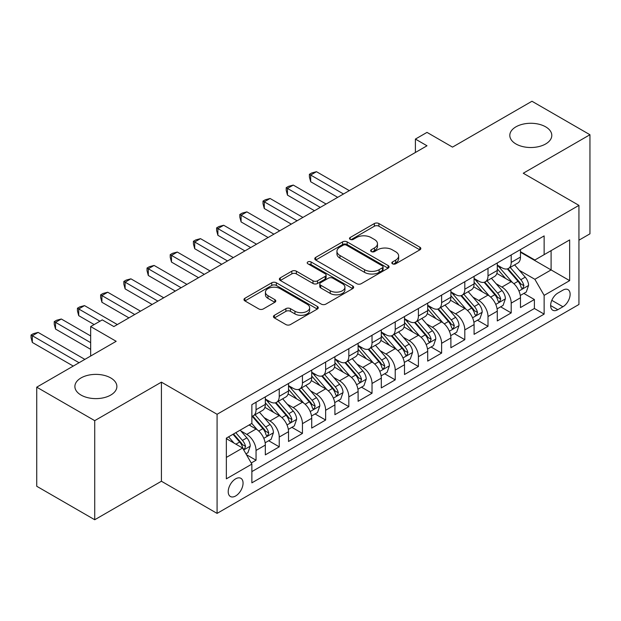 <?xml version="1.0" encoding="UTF-8"?>
<svg xmlns="http://www.w3.org/2000/svg" width="621" height="621" viewBox="0 0 621 621"><rect width="100%" height="100%" fill="white"/><g stroke="black" fill="none" stroke-linecap="round" stroke-linejoin="round"><path stroke-width="0.93" d="M392.503 263.801A2.251 1.304 0 0 0 395.693 263.801L419.881 249.836A3.221 1.855 0 0 0 420.828 248.516A3.221 1.855 0 0 0 419.881 247.205L378.903 223.544A3.221 1.855 0 0 0 374.347 223.544L350.159 237.509A2.251 1.304 0 0 0 349.499 238.433A2.251 1.304 0 0 0 350.159 239.349A2.251 1.304 0 0 0 353.341 239.349L356.477 237.54A10.301 5.946 0 0 1 371.048 237.54L374.463 239.512A10.301 5.946 0 0 1 377.475 243.719A10.301 5.946 0 0 1 374.463 247.926L371.327 249.735A2.251 1.304 0 0 0 370.667 250.659A2.251 1.304 0 0 0 371.327 251.575A2.251 1.304 0 0 0 374.517 251.575L377.646 249.766A10.301 5.946 0 0 1 392.216 249.766L395.631 251.738A10.301 5.946 0 0 1 398.651 255.945A10.301 5.946 0 0 1 395.631 260.152L392.503 261.961A2.251 1.304 0 0 0 391.843 262.877A2.251 1.304 0 0 0 392.503 263.801L392.503 261.961M110.724 377.925A20.998 12.117 0 0 0 87.848 375.301A20.998 12.117 0 0 0 74.885 386.495A20.998 12.117 0 0 0 81.041 395.072A20.998 12.117 0 0 0 103.917 397.696A20.998 12.117 0 0 0 116.88 386.495A20.998 12.117 0 0 0 110.724 377.925M545.649 126.831A20.998 12.117 0 0 0 522.766 124.2A20.998 12.117 0 0 0 509.81 135.401A20.998 12.117 0 0 0 515.958 143.971A20.998 12.117 0 0 0 538.834 146.595A20.998 12.117 0 0 0 551.797 135.401A20.998 12.117 0 0 0 545.649 126.831M235.638 495.977A10.495 6.063 120 0 0 242.493 486.732A10.495 6.063 120 0 0 240.886 478.317A10.495 6.063 120 0 0 235.638 478.838A10.495 6.063 120 0 0 228.776 488.09A10.495 6.063 120 0 0 230.391 496.497A10.495 6.063 120 0 0 235.638 495.977M274.397 315.297A3.221 1.855 0 0 0 273.45 316.609A3.221 1.855 0 0 0 274.397 317.929L285.893 324.566A3.221 1.855 0 0 0 290.449 324.566L317.315 309.048A3.221 1.855 0 0 0 318.255 307.737A3.221 1.855 0 0 0 317.315 306.425L276.329 282.765A3.221 1.855 0 0 0 271.773 282.765L244.907 298.274A3.221 1.855 0 0 0 243.968 299.586A3.221 1.855 0 0 0 244.907 300.906L258.802 308.924A3.221 1.855 0 0 0 263.351 308.924L274.847 302.28A3.221 1.855 0 0 0 275.794 300.968A3.221 1.855 0 0 0 274.847 299.656L267.962 295.674A8.616 4.976 0 0 1 265.439 292.157A8.616 4.976 0 0 1 270.756 287.57A8.616 4.976 0 0 1 280.141 288.641L307.123 304.22A8.616 4.976 0 0 1 309.646 307.737A8.616 4.976 0 0 1 304.329 312.332A8.616 4.976 0 0 1 294.944 311.253L290.449 308.66A3.221 1.855 0 0 0 285.893 308.66L274.397 315.297L274.397 317.929M578.935 240.195L589.95 233.83L589.95 134.734L531.964 101.254L452.515 147.115L427 132.389L415.402 139.081L427 145.78L113.86 326.568L102.263 319.877L90.666 326.568L90.666 356.035M94.726 420.65L94.726 519.746L161.413 481.244L161.413 382.148L94.726 420.65L36.732 387.17L116.181 341.302L90.666 326.568M161.413 382.148L217.078 414.285L578.935 205.372L578.935 304.476L217.078 513.388L217.078 414.285M589.95 134.734L523.262 173.236L578.935 205.372M356.702 283.681A3.221 1.855 0 0 0 361.251 283.681L388.117 268.171A3.221 1.855 0 0 0 389.064 266.859A3.221 1.855 0 0 0 388.117 265.54L347.139 241.88A3.221 1.855 0 0 0 342.582 241.88L315.716 257.389A3.221 1.855 0 0 0 314.777 258.709A3.221 1.855 0 0 0 315.716 260.02L356.702 283.681M308.761 264.29A2.251 1.304 0 0 1 311.051 264.608L311.051 261.93L352.72 285.986A3.221 1.855 0 0 1 353.66 287.298A3.221 1.855 0 0 1 352.72 288.61L325.846 304.119A3.221 1.855 0 0 1 321.298 304.119L280.312 280.459L280.312 277.835A3.221 1.855 0 0 0 279.372 279.147A3.221 1.855 0 0 0 280.312 280.459M280.312 277.835L291.816 271.191A3.221 1.855 0 0 1 296.364 271.191L312.984 280.793A3.221 1.855 0 0 0 317.541 280.793L325.171 276.384A3.221 1.855 0 0 0 326.11 275.072A3.221 1.855 0 0 0 325.171 273.76L307.861 263.77A2.251 1.304 0 0 1 307.201 262.846A2.251 1.304 0 0 1 308.598 261.643A2.251 1.304 0 0 1 311.051 261.93M94.726 519.746L36.732 486.266L36.732 387.17M251.233 463.002L256.046 460.223L246.421 454.665M240.948 431.013L246.77 434.374A13.119 7.576 60 0 1 256.046 450.442L265.33 445.086L265.33 454.867L279.24 446.833L268.691 440.739M264.142 417.623L269.964 420.984A13.119 7.576 60 0 1 279.24 437.052L288.524 431.696L288.524 441.477L302.443 433.435L291.886 427.341M287.337 404.232L293.159 407.593A13.119 7.576 60 0 1 302.443 423.662L311.719 418.306L311.719 428.079L325.637 420.044L315.08 413.951M310.531 390.834L316.361 394.203A13.119 7.576 60 0 1 325.637 410.271L334.913 404.915L334.913 414.688L348.831 406.654L338.274 400.561M333.725 377.444L339.555 380.805A13.119 7.576 60 0 1 348.831 396.881L358.107 391.525L358.107 401.298L372.026 393.264L361.469 387.17M356.928 364.053L362.749 367.415A13.119 7.576 60 0 1 372.026 383.483L381.302 378.127L381.302 387.908L395.22 379.873L384.671 373.78M380.122 350.663L385.944 354.024A13.119 7.576 60 0 1 395.22 370.093L404.504 364.737L404.504 374.517L418.414 366.475L407.865 360.382M403.316 337.273L409.138 340.634A13.119 7.576 60 0 1 418.414 356.702L427.698 351.346L427.698 361.119L441.616 353.085L431.059 346.992M426.511 323.875L432.332 327.244A13.119 7.576 60 0 1 441.616 343.312L450.893 337.956L450.893 347.729L464.811 339.695L454.254 333.601M449.705 310.484L455.535 313.846A13.119 7.576 60 0 1 464.811 329.922L474.087 324.566L474.087 334.339L488.005 326.304L477.448 320.211M472.899 297.094L478.729 300.455A13.119 7.576 60 0 1 488.005 316.524L497.281 311.168L497.281 320.948L511.199 312.914L511.199 303.133A13.119 7.576 -120 0 0 501.923 287.065L496.101 283.704M500.65 306.821L511.199 312.914M265.33 445.086A13.119 7.576 -120 0 0 256.046 429.018L249.091 424.997M288.524 431.696A13.119 7.576 -120 0 0 279.24 415.628L264.895 407.345M311.719 418.306A13.119 7.576 -120 0 0 302.443 402.237L288.097 393.955M334.913 404.915A13.119 7.576 -120 0 0 325.637 388.839L311.292 380.564M358.107 391.525A13.119 7.576 -120 0 0 348.831 375.449L334.486 367.166M381.302 378.127A13.119 7.576 -120 0 0 372.026 362.059L357.68 353.776M404.504 364.737A13.119 7.576 -120 0 0 395.22 348.668L380.875 340.386M427.698 351.346A13.119 7.576 -120 0 0 418.414 335.278L404.069 326.995M450.893 337.956A13.119 7.576 -120 0 0 441.616 321.88L427.271 313.605M474.087 324.566A13.119 7.576 -120 0 0 464.811 308.49L450.466 300.207M497.281 311.168A13.119 7.576 -120 0 0 488.005 295.099L473.66 286.817M562.929 290.147L557.821 293.089A10.169 5.868 120 0 0 551.184 302.054A10.169 5.868 120 0 0 552.737 310.197A10.169 5.868 120 0 0 557.821 309.7L562.929 306.751A10.169 5.868 120 0 0 569.573 297.793A10.169 5.868 120 0 0 568.013 289.642A10.169 5.868 120 0 0 562.929 290.147M226.355 457.413L242.594 448.036L251.87 464.104L251.87 482.851L544.136 314.117L544.136 295.371L534.86 279.295L519.296 270.314M251.87 464.104L226.355 478.838L226.355 438.123L251.87 423.39L251.87 404.644L544.136 235.91L544.136 254.657L569.651 239.923L569.651 280.638L544.136 295.371M265.33 399.024L269.964 401.702A13.119 7.576 60 0 0 276.524 402.346L285.807 396.99A13.119 7.576 -120 0 0 288.524 390.982L288.524 383.483M288.524 385.625L293.159 388.304A13.119 7.576 60 0 0 299.726 388.956L309.002 383.599A13.119 7.576 -120 0 0 311.719 377.591L311.719 370.093M311.719 372.235L316.361 374.913A13.119 7.576 60 0 0 322.92 375.565L332.196 370.209A13.119 7.576 -120 0 0 334.913 364.201L334.913 356.702M334.913 358.845L339.555 361.523A13.119 7.576 60 0 0 346.114 362.175L355.391 356.819A13.119 7.576 -120 0 0 358.107 350.811L358.107 343.312M358.107 345.455L362.749 348.133A13.119 7.576 60 0 0 369.309 348.785L378.585 343.421A13.119 7.576 -120 0 0 381.302 337.42L381.302 329.914M381.302 332.064L385.944 334.742A13.119 7.576 60 0 0 392.503 335.387L401.779 330.03A13.119 7.576 -120 0 0 404.504 324.022L404.504 316.524M404.504 318.666L409.138 321.344A13.119 7.576 60 0 0 415.697 321.996L424.981 316.64A13.119 7.576 -120 0 0 427.698 310.632L427.698 303.133M427.698 305.276L432.332 307.954A13.119 7.576 60 0 0 438.9 308.606L448.176 303.25A13.119 7.576 -120 0 0 450.893 297.242L450.893 289.743M450.893 291.886L455.535 294.564A13.119 7.576 60 0 0 462.094 295.216L471.37 289.86A13.119 7.576 -120 0 0 474.087 283.851L474.087 276.353M474.087 278.495L478.729 281.173A13.119 7.576 60 0 0 485.288 281.825L494.564 276.461A13.119 7.576 -120 0 0 497.281 270.461L497.281 262.955M251.87 471.603L534.394 308.49L534.394 299.516L520.476 307.558L520.476 297.777A13.119 7.576 -120 0 0 511.199 281.709L496.854 273.426M497.281 265.105L501.923 267.783A13.119 7.576 -120 0 0 508.483 268.427A13.119 7.576 -120 0 0 511.199 262.419L511.199 254.92M508.483 268.427L517.759 263.071A13.119 7.576 -120 0 0 520.476 257.063L520.476 249.564M256.046 402.237L256.046 409.736A13.119 7.576 60 0 1 253.329 415.744A13.119 7.576 60 0 1 251.87 416.272M253.329 415.744L262.605 410.38A13.119 7.576 -120 0 0 265.33 404.38L265.33 396.881M279.24 388.839L279.24 396.345A13.119 7.576 60 0 1 276.524 402.346M302.443 375.449L302.443 382.947A13.119 7.576 60 0 1 299.726 388.956M325.637 362.059L325.637 369.557A13.119 7.576 60 0 1 322.92 375.565M348.831 348.668L348.831 356.167A13.119 7.576 60 0 1 346.114 362.175M372.026 335.278L372.026 342.776A13.119 7.576 60 0 1 369.309 348.785M395.22 321.88L395.22 329.386A13.119 7.576 60 0 1 392.503 335.387M418.414 308.49L418.414 315.988A13.119 7.576 60 0 1 415.697 321.996M441.616 295.099L441.616 302.598A13.119 7.576 60 0 1 438.9 308.606M464.811 281.709L464.811 289.207A13.119 7.576 60 0 1 462.094 295.216M488.005 268.319L488.005 275.817A13.119 7.576 60 0 1 485.288 281.825M488.005 316.524L488.005 326.304M464.811 329.922L464.811 339.695M441.616 343.312L441.616 353.085M418.414 356.702L418.414 366.475M395.22 370.093L395.22 379.873M372.026 383.483L372.026 393.264M348.831 396.881L348.831 406.654M325.637 410.271L325.637 420.044M302.443 423.662L302.443 433.435M279.24 437.052L279.24 446.833M256.046 450.442L256.046 460.223M242.594 448.036L226.355 438.659M534.86 279.295L551.099 269.925L551.099 250.636L569.651 239.923M520.476 252.242L569.651 280.638M520.476 251.707L534.86 260.013L544.136 254.657M161.413 481.244L217.078 513.388M415.402 139.081L415.402 152.471M523.845 293.423L534.394 299.516M534.394 308.49L544.136 314.117M393.404 264.119L395.631 262.83A10.301 5.946 0 0 0 398.651 258.623L398.651 255.945M377.475 243.719L377.475 246.397A10.301 5.946 0 0 1 374.463 250.605L372.227 251.893M419.843 249.859L378.903 226.223A3.221 1.855 0 0 0 374.347 226.223L351.059 239.667M388.078 268.194L347.139 244.558A3.221 1.855 0 0 0 342.582 244.558L315.763 260.044M382.427 267.775A2.251 1.304 0 0 0 383.087 266.859A2.251 1.304 0 0 0 382.427 265.935L346.456 245.171A2.251 1.304 0 0 0 343.266 245.171L339.966 247.073A10.301 5.946 0 0 0 336.947 251.28A10.301 5.946 0 0 0 339.966 255.487L364.558 269.685A10.301 5.946 0 0 0 379.128 269.685L382.427 267.775L382.427 270.453A2.251 1.304 0 0 0 383.087 269.537L383.087 266.859M336.947 251.28L336.947 253.958A10.301 5.946 0 0 0 339.966 258.165L339.966 255.487M382.427 270.453L379.128 272.363A10.301 5.946 0 0 1 364.558 272.363L339.966 258.165M280.358 280.49L291.816 273.877L291.816 271.191M326.11 275.072L326.11 277.75A3.221 1.855 0 0 1 325.171 279.062L317.541 283.471A3.221 1.855 0 0 1 312.984 283.471L296.364 273.877A3.221 1.855 0 0 0 291.816 273.877M311.051 264.608L352.674 288.633M330.232 290.744A8.616 4.976 0 0 0 339.617 291.823A8.616 4.976 0 0 0 344.934 287.228A8.616 4.976 0 0 0 342.412 283.712L332.91 278.224A3.221 1.855 0 0 0 328.354 278.224L320.731 282.633A3.221 1.855 0 0 0 319.784 283.944A3.221 1.855 0 0 0 320.731 285.256L330.232 290.744L330.232 293.423A8.616 4.976 0 0 0 339.617 294.501A8.616 4.976 0 0 0 344.934 289.906L344.934 287.228M319.784 283.944L319.784 286.623A3.221 1.855 0 0 0 320.731 287.934L320.731 285.256M330.232 293.423L320.731 287.934M309.646 307.737L309.646 310.415A8.616 4.976 0 0 1 304.329 315.01A8.616 4.976 0 0 1 294.944 313.931L290.449 311.338A3.221 1.855 0 0 0 285.893 311.338L274.435 317.952M265.439 292.157L265.439 294.843A8.616 4.976 0 0 0 267.962 298.359L267.962 295.674M274.808 302.311L267.962 298.359M317.269 309.079L276.329 285.443A3.221 1.855 0 0 0 271.773 285.443L244.953 300.929M520.282 295.48L526.274 292.017L528.595 285.326A8.694 5.022 -120 0 0 525.211 277.16L514.615 264.888M512.488 282.555L499.921 268A25.096 14.485 -120 0 0 497.281 265.245M505.595 278.472L498.57 270.329A20.827 12.024 -120 0 0 497.281 268.932M349.297 190.639L316.469 171.691L310.671 175.044L310.671 181.736L337.7 197.338M507.303 268.901L518.023 281.313A8.694 5.022 60 0 1 521.12 287.298L521.749 288.33L522.929 288.167L523.907 285.691A8.694 5.022 -120 0 0 520.802 279.706L510.206 267.434M507.931 268.699L519.451 282.035A4.425 2.554 60 0 1 520.569 283.766L523.907 285.691M310.671 181.736L309.398 176.985L309.398 174.307L343.498 193.993M309.398 174.307L311.719 172.964L316.469 171.691M497.087 308.87L503.08 305.408L505.401 298.717A8.694 5.022 -120 0 0 502.016 290.55L491.421 278.286M489.294 295.945L476.726 281.398A25.096 14.485 -120 0 0 474.087 278.635M482.401 291.862L475.368 283.727A20.827 12.024 -120 0 0 474.087 282.322M326.095 204.037L293.275 185.081L287.476 188.435L287.476 195.126L314.498 210.729M484.108 282.291L494.828 294.703A8.694 5.022 60 0 1 497.926 300.696L498.554 301.721L499.734 301.558L500.705 299.089A8.694 5.022 -120 0 0 497.607 293.096L487.011 280.824M484.737 282.089L496.257 295.425A4.425 2.554 60 0 1 497.367 297.156L500.705 299.089M287.476 195.126L286.203 190.375L286.203 187.697L320.296 207.383M286.203 187.697L288.524 186.354L293.275 185.081M473.893 322.26L479.886 318.806L482.207 312.107A8.694 5.022 -120 0 0 478.822 303.948L468.218 291.676M466.099 309.336L453.532 294.789A25.096 14.485 -120 0 0 450.893 292.025M459.206 305.253L452.173 297.117A20.827 12.024 -120 0 0 450.893 295.72M302.901 217.428L270.081 198.479L264.282 201.825L264.282 208.524L291.303 224.119M460.906 295.681L471.626 308.094A8.694 5.022 60 0 1 474.731 314.086L475.36 315.119L476.532 314.948L477.51 312.479A8.694 5.022 -120 0 0 474.413 306.487L463.817 294.222M461.543 295.48L473.062 308.816A4.425 2.554 60 0 1 474.172 310.547L477.51 312.479M264.282 208.524L263.009 203.766L263.009 201.088L297.102 220.773M263.009 201.088L265.33 199.752L270.081 198.479M450.699 335.658L456.691 332.196L459.012 325.497A8.694 5.022 -120 0 0 455.628 317.339L445.024 305.066M442.905 322.734L430.337 308.179A25.096 14.485 -120 0 0 427.698 305.423M436.012 318.651L428.979 310.508A20.827 12.024 -120 0 0 427.698 309.111M279.706 230.818L246.886 211.87L241.088 215.215L241.088 221.914L268.109 237.517M437.712 309.079L448.432 321.492A8.694 5.022 60 0 1 451.529 327.477L452.166 328.509L453.338 328.338L454.316 325.87A8.694 5.022 -120 0 0 451.219 319.877L440.623 307.612M438.341 308.878L449.86 322.214A4.425 2.554 60 0 1 450.978 323.945L454.316 325.87M241.088 221.914L239.815 217.156L239.815 214.478L273.908 234.164M239.815 214.478L242.128 213.143L246.886 211.87M427.504 349.049L433.497 345.587L435.81 338.887A8.694 5.022 -120 0 0 432.426 330.729L421.83 318.457M419.711 336.124L407.135 321.569A25.096 14.485 -120 0 0 404.504 318.814M412.818 332.041L405.785 323.898A20.827 12.024 -120 0 0 404.504 322.501M256.512 244.208L223.692 225.26L217.893 228.606L217.893 235.305L244.915 250.907M414.517 322.47L425.238 334.882A8.694 5.022 60 0 1 428.335 340.867L428.971 341.899L430.143 341.736L431.121 339.26A8.694 5.022 -120 0 0 428.024 333.275L417.421 321.003M415.146 322.268L426.666 335.604A4.425 2.554 60 0 1 427.784 337.335L431.121 339.26M217.893 235.305L216.613 230.554L216.613 227.876L250.713 247.562M216.613 227.876L218.934 226.533L223.692 225.26M404.302 362.439L410.302 358.977L412.616 352.286A8.694 5.022 -120 0 0 409.231 344.119L398.635 331.847M396.509 349.514L383.941 334.96A25.096 14.485 -120 0 0 381.302 332.204M389.615 345.431L382.59 337.296A20.827 12.024 -120 0 0 381.302 335.891M233.317 257.599L200.498 238.65L194.699 242.004L194.699 248.695L221.72 264.298M391.323 335.86L402.043 348.272A8.694 5.022 60 0 1 405.14 354.257L405.777 355.29L406.949 355.127L407.927 352.65A8.694 5.022 -120 0 0 404.822 346.665L394.226 334.393M391.952 335.658L403.471 348.994A4.425 2.554 60 0 1 404.589 350.725L407.927 352.65M194.699 248.695L193.418 243.944L193.418 241.266L227.519 260.952M193.418 241.266L195.739 239.923L200.498 238.65M381.108 375.829L387.1 372.367L389.421 365.676A8.694 5.022 -120 0 0 386.037 357.51L375.441 345.245M373.314 362.905L360.747 348.358A25.096 14.485 -120 0 0 358.107 345.594M366.421 358.822L359.396 350.686A20.827 12.024 -120 0 0 358.107 349.281M210.123 270.997L177.296 252.048L171.497 255.394L171.497 262.085L198.518 277.688M368.129 349.25L378.849 361.663A8.694 5.022 60 0 1 381.946 367.655L382.575 368.68L383.755 368.517L384.733 366.048A8.694 5.022 -120 0 0 381.628 360.056L371.032 347.783M368.758 349.049L380.277 362.385A4.425 2.554 60 0 1 381.395 364.116L384.733 366.048M171.497 262.085L170.224 257.335L170.224 254.657L204.325 274.342M170.224 254.657L172.545 253.314L177.296 252.048M357.913 389.227L363.906 385.765L366.227 379.066A8.694 5.022 -120 0 0 362.843 370.908L352.247 358.635M350.12 376.303L337.552 361.748A25.096 14.485 -120 0 0 334.913 358.985M343.227 372.212L336.194 364.077A20.827 12.024 -120 0 0 334.913 362.68M186.921 284.387L154.101 265.439L148.303 268.784L148.303 275.483L175.324 291.078M344.934 362.641L355.654 375.053A8.694 5.022 60 0 1 358.752 381.046L359.38 382.078L360.56 381.907L361.531 379.439A8.694 5.022 -120 0 0 358.433 373.446L347.838 361.181M345.563 362.439L357.083 375.775A4.425 2.554 60 0 1 358.193 377.514L361.531 379.439M148.303 275.483L147.03 270.725L147.03 268.047L181.122 287.733M147.03 268.047L149.351 266.712L154.101 265.439M334.719 402.618L340.712 399.156L343.033 392.456A8.694 5.022 -120 0 0 339.648 384.298L329.045 372.026M326.925 389.693L314.358 375.138A25.096 14.485 -120 0 0 311.719 372.383M320.032 385.61L313 377.467A20.827 12.024 -120 0 0 311.719 376.07M163.727 297.777L130.907 278.829L125.108 282.175L125.108 288.874L152.129 304.476M321.732 376.039L332.452 388.451A8.694 5.022 60 0 1 335.557 394.436L336.186 395.468L337.358 395.298L338.336 392.829A8.694 5.022 -120 0 0 335.239 386.844L324.643 374.572M322.369 375.837L333.881 389.173A4.425 2.554 60 0 1 334.998 390.904L338.336 392.829M125.108 288.874L123.835 284.115L123.835 281.437L157.928 301.123M123.835 281.437L126.156 280.102L130.907 278.829M311.525 416.008L317.517 412.546L319.838 405.847A8.694 5.022 -120 0 0 316.454 397.688L305.85 385.416M303.731 403.083L291.164 388.529A25.096 14.485 -120 0 0 288.524 385.773M296.838 399L289.805 390.857A20.827 12.024 -120 0 0 288.524 389.46M140.532 311.168L107.712 292.219L101.914 295.565L101.914 302.264L128.935 317.867M298.538 389.429L309.258 401.841A8.694 5.022 60 0 1 312.355 407.826L312.992 408.859L314.164 408.696L315.142 406.219A8.694 5.022 -120 0 0 312.045 400.235L301.441 387.962M299.167 389.227L310.686 402.563A4.425 2.554 60 0 1 311.804 404.294L315.142 406.219M101.914 302.264L100.641 297.513L100.641 294.835L134.734 314.521M100.641 294.835L102.954 293.492L107.712 292.219M288.33 429.398L294.323 425.936L296.636 419.245A8.694 5.022 -120 0 0 293.252 411.079L282.656 398.806M280.537 416.474L267.962 401.919A25.096 14.485 -120 0 0 265.33 399.163M273.644 412.391L266.611 404.255A20.827 12.024 -120 0 0 265.33 402.85M117.338 324.558L84.518 305.61L78.72 308.963L78.72 315.654L94.144 324.558M275.344 402.819L286.064 415.232A8.694 5.022 60 0 1 289.161 421.217L289.797 422.249L290.97 422.086L291.948 419.61A8.694 5.022 -120 0 0 288.85 413.625L278.247 401.352M275.972 402.618L287.492 415.954A4.425 2.554 60 0 1 288.61 417.685L291.948 419.61M78.72 315.654L77.439 310.904L77.439 308.226L99.942 321.212M77.439 308.226L79.76 306.883L84.518 305.61M265.128 442.789L271.129 439.334L273.442 432.635A8.694 5.022 -120 0 0 270.057 424.469L259.462 412.204M257.335 429.864L251.792 423.444M250.442 425.781L249.541 424.741M90.666 335.945L61.324 319.008L55.525 322.353L55.525 329.045L90.666 349.336M252.149 416.21L262.869 428.622A8.694 5.022 60 0 1 265.967 434.615L266.603 435.639L267.775 435.476L268.753 433.008A8.694 5.022 -120 0 0 265.648 427.015L255.052 414.743M252.778 416.008L264.298 429.344A4.425 2.554 60 0 1 265.415 431.075L268.753 433.008M55.525 329.045L54.244 324.294L54.244 321.616L90.666 342.645M54.244 321.616L56.565 320.273L61.324 319.008M245.955 453.858L247.926 452.725L250.247 446.025A8.694 5.022 -120 0 0 246.863 437.867L240.187 430.136M233.962 443.052L228.59 436.835M227.247 439.171L226.355 438.147M84.86 359.38L38.122 332.398L32.323 335.744L32.323 342.443L73.262 366.079M232.999 434.289L239.675 442.012A8.694 5.022 60 0 1 242.772 448.005L243.401 449.037L244.581 448.867L245.559 446.398A8.694 5.022 -120 0 0 242.454 440.405L235.786 432.682M233.535 433.978L241.103 442.734A4.425 2.554 60 0 1 242.221 444.473L245.559 446.398M32.323 342.443L31.05 337.684L31.05 335.006L79.061 362.726M31.05 335.006L33.371 333.671L38.122 332.398M246.77 434.374L256.046 429.018M269.964 420.984L279.24 415.628M293.159 407.593L302.443 402.237M316.361 394.203L325.637 388.839M339.555 380.805L348.831 375.449M362.749 367.415L372.026 362.059M385.944 354.024L395.22 348.668M409.138 340.634L418.414 335.278M432.332 327.244L441.616 321.88M455.535 313.846L464.811 308.49M478.729 300.455L488.005 295.099M501.923 287.065L511.199 281.709M511.199 262.419L520.476 257.063M256.046 409.736L265.33 404.38M279.24 396.345L288.524 390.982M302.443 382.947L311.719 377.591M325.637 369.557L334.913 364.201M348.831 356.167L358.107 350.811M372.026 342.776L381.302 337.42M395.22 329.386L404.504 324.022M418.414 315.988L427.698 310.632M441.616 302.598L450.893 297.242M464.811 289.207L474.087 283.851M488.005 275.817L497.281 270.461M511.199 303.133L520.476 297.777M551.805 300.331L562.929 306.751M550.633 305.548L557.821 309.7M395.631 262.83L395.631 260.152M371.327 251.575L371.327 249.735M374.463 250.605L374.463 247.926M350.159 239.349L350.159 237.509M374.347 226.223L374.347 223.544M378.903 226.223L378.903 223.544M419.881 249.836L419.881 247.205M315.716 260.02L315.716 257.389M342.582 244.558L342.582 241.88M347.139 244.558L347.139 241.88M388.117 268.171L388.117 265.54M364.558 272.363L364.558 269.685M379.128 272.363L379.128 269.685M296.364 273.877L296.364 271.191M312.984 283.471L312.984 280.793M317.541 283.471L317.541 280.793M325.171 279.062L325.171 276.384M352.72 288.61L352.72 285.986M285.893 311.338L285.893 308.66M290.449 311.338L290.449 308.66M294.944 313.931L294.944 311.253M274.847 302.28L274.847 299.656M244.907 300.906L244.907 298.274M271.773 285.443L271.773 282.765M276.329 285.443L276.329 282.765M317.315 309.048L317.315 306.425M518.962 291.024L528.541 285.489M499.921 268L501.116 267.317M520.802 279.706L525.211 277.16M513.877 283.704L518.023 281.313M495.76 304.414L505.347 298.88M476.726 281.398L477.922 280.708M497.607 293.096L502.016 290.55M490.675 297.094L494.828 294.703M472.565 317.805L482.144 312.278M453.532 294.789L454.727 294.098M474.413 306.487L478.822 303.948M467.481 310.492L471.626 308.094M449.371 331.195L458.95 325.668M430.337 308.179L431.525 307.488M451.219 319.877L455.628 317.339M444.287 323.883L448.432 321.492M426.177 344.593L435.756 339.058M407.135 321.569L408.331 320.878M428.024 333.275L432.426 330.729M421.092 337.273L425.238 334.882M402.982 357.983L412.561 352.449M383.941 334.96L385.136 334.277M404.822 346.665L409.231 344.119M397.898 350.663L402.043 348.272M379.78 371.374L389.367 365.839M360.747 348.358L361.942 347.667M381.628 360.056L386.037 357.51M374.704 364.053L378.849 361.663M356.586 384.764L366.173 379.237M337.552 361.748L338.748 361.057M358.433 373.446L362.843 370.908M351.502 377.452L355.654 375.053M333.392 398.154L342.971 392.627M314.358 375.138L315.553 374.447M335.239 386.844L339.648 384.298M328.307 390.842L332.452 388.451M310.197 411.552L319.776 406.018M291.164 388.529L292.351 387.838M312.045 400.235L316.454 397.688M305.113 404.232L309.258 401.841M287.003 424.943L296.582 419.408M267.962 401.919L269.157 401.236M288.85 413.625L293.252 411.079M281.918 417.623L286.064 415.232M263.809 438.333L273.387 432.798M265.648 427.015L270.057 424.469M258.724 431.021L262.869 428.622M243.696 449.946L250.193 446.196M242.454 440.405L246.863 437.867M235.918 444.178L239.675 442.012"/></g></svg>
